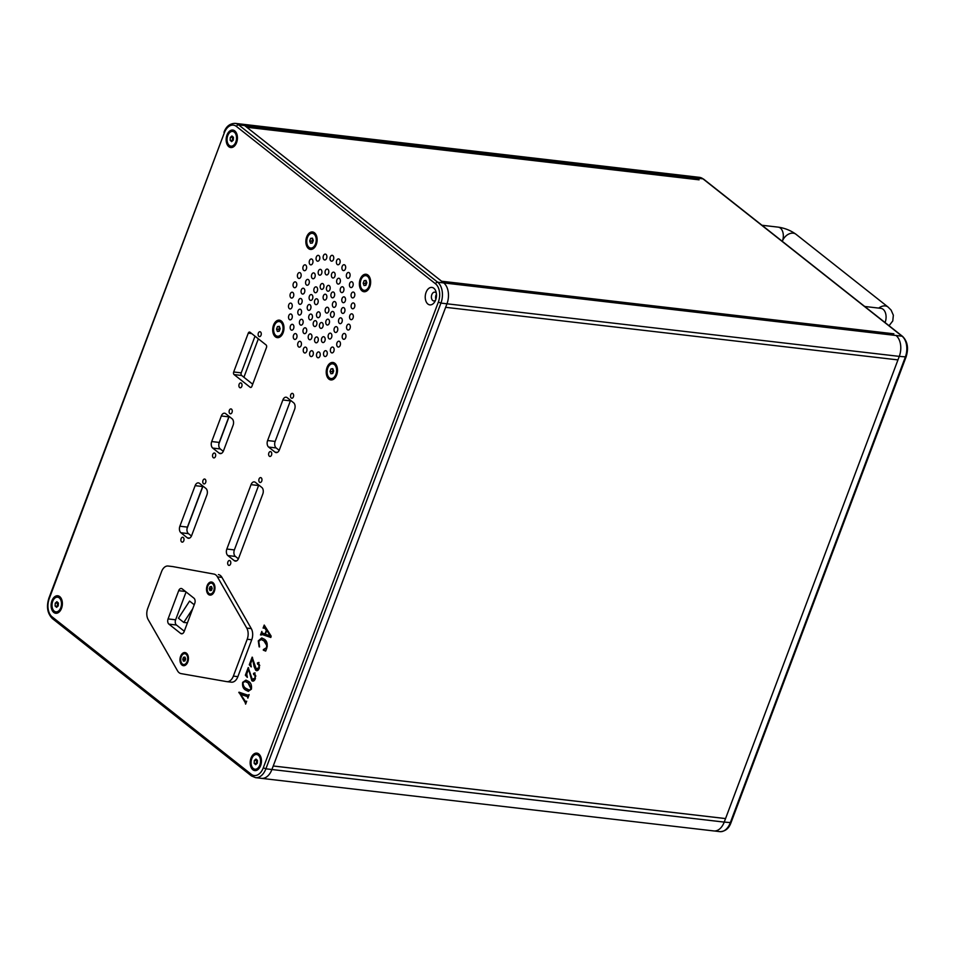 <?xml version="1.0" encoding="UTF-8"?>
<svg xmlns="http://www.w3.org/2000/svg" width="955" height="955" viewBox="0 0 955 955"><rect width="100%" height="100%" fill="white"/><g stroke="black" fill="none" stroke-linecap="round" stroke-linejoin="round"><path stroke-width="1.43" d="M699.084 179.838L696.947 178.143A15.71 9.98 -83.4 0 0 693.461 176.651L699.49 177.355A15.71 9.98 96.6 0 1 702.976 178.848A1.97 1.409 -51.7 0 1 703.537 179.074L902.606 336.423A1.97 1.409 128.3 0 0 902.057 336.196A15.71 9.98 96.6 0 1 905.316 357.075L730.265 822.792A15.71 9.98 96.6 0 1 719.879 831.638C725.227 831.495 728.94 828.498 731.029 822.637L724.224 822.088L899.276 356.382A15.71 9.98 -83.4 0 0 896.017 335.492A15.71 9.98 96.6 0 1 899.276 356.382L446.964 303.797L445.639 307.319L897.951 359.904L445.639 307.319L273.249 765.982L725.549 818.578L273.249 765.982L446.964 303.797A15.71 9.98 -83.4 0 0 443.717 282.907A15.71 9.98 96.6 0 1 446.964 303.797L440.935 303.093A15.71 9.98 96.6 0 0 437.677 282.214L238.607 124.866L244.635 125.559L246.784 127.254L699.084 179.838L696.947 178.143A15.71 9.98 -83.4 0 0 693.461 176.651L241.149 124.066A15.71 9.98 96.6 0 1 244.635 125.559A15.71 9.98 -83.4 0 0 241.149 124.066L235.121 123.362A15.71 9.98 96.6 0 1 238.607 124.866A1.97 1.409 -51.7 0 0 236.434 126.454A13.752 8.726 -83.4 0 0 224.306 132.876L49.254 598.594A13.752 8.726 -83.4 0 0 52.107 616.858L251.177 774.218A13.752 8.726 -83.4 0 0 263.305 767.784L438.357 302.067A13.752 8.726 -83.4 0 0 435.516 283.802L236.434 126.454M181.975 665.05A6.601 4.19 96.6 0 1 181.414 654.676A6.601 4.19 96.6 0 1 188.063 655.775A6.601 4.19 96.6 0 1 187.192 663.259A6.601 4.19 96.6 0 1 181.975 665.05M208.5 594.488A6.601 4.19 96.6 0 1 207.939 584.114A6.601 4.19 96.6 0 1 214.589 585.212A6.601 4.19 96.6 0 1 213.717 592.685A6.601 4.19 96.6 0 1 208.5 594.488M182.154 588.853L193.937 598.164A3.927 2.495 96.6 0 1 194.748 603.381L184.136 631.601A3.927 2.495 96.6 0 1 181.546 633.81A3.927 2.495 96.6 0 1 180.674 633.44L168.904 624.128A3.927 2.495 96.6 0 1 168.08 618.912L178.692 590.691A3.927 2.495 96.6 0 1 181.283 588.483A3.927 2.495 96.6 0 1 182.154 588.853M168.307 566.064A9.825 6.231 -83.4 0 0 168.08 566.029A9.825 6.231 -83.4 0 0 161.586 571.556L147.727 608.431A9.825 6.231 -83.4 0 0 148.18 619.592L177.523 670.816A9.825 6.231 -83.4 0 0 181.056 673.609L226.633 681.607A9.825 6.231 -83.4 0 0 226.86 681.643A9.825 6.231 -83.4 0 0 233.354 676.116L247.214 639.241A9.825 6.231 -83.4 0 0 246.76 628.08L217.418 576.856A9.825 6.231 -83.4 0 0 213.884 574.062L172.819 566.59A9.825 6.231 -83.4 0 0 172.592 566.554A9.825 6.231 -83.4 0 0 172.366 566.542M186.082 591.957L175.625 619.795A3.927 2.495 -83.4 0 0 176.436 625.012L184.279 631.219M172.819 566.59L213.884 574.062M217.418 576.856L221.942 577.381A9.825 6.231 -83.4 0 0 218.409 574.588M221.942 577.381L251.284 628.605L246.76 628.08M247.214 639.241L251.738 639.766A9.825 6.231 -83.4 0 0 251.284 628.605M251.738 639.766L237.879 676.641L233.354 676.116M231.158 682.133A9.825 6.231 -83.4 0 0 231.385 682.168A9.825 6.231 -83.4 0 0 237.879 676.641M194.235 604.754L189.591 601.089L178.442 618.207L183.79 622.433L187.431 622.851M192.755 608.681L183.79 622.433M235.992 143.907A7.401 4.691 96.6 0 1 232.017 146.27L230.943 146.139A7.401 4.691 96.6 0 1 227.768 135.61A7.401 4.691 96.6 0 1 232.65 131.456A7.401 4.691 96.6 0 1 236.458 139.335A7.401 4.691 96.6 0 1 230.943 146.139M232.65 131.456L233.724 131.575A7.401 4.691 96.6 0 1 237.055 134.786M230.298 137.46L230.155 140.278L231.647 141.627L233.295 140.134L233.438 137.317L231.934 135.98L230.298 137.46L233.223 137.126A2.459 1.564 -83.4 0 0 232.483 139.132L232.554 137.723M232.626 140.731L230.155 140.278M232.411 140.54L232.483 139.132A2.459 1.564 -83.4 0 0 232.745 140.636M60.941 609.624A7.401 4.691 96.6 0 1 56.966 611.988L55.891 611.857A7.401 4.691 96.6 0 1 52.716 601.328A7.401 4.691 96.6 0 1 57.598 597.173A7.401 4.691 96.6 0 1 61.407 605.052A7.401 4.691 96.6 0 1 55.891 611.857M57.598 597.173L58.673 597.293A7.401 4.691 96.6 0 1 62.003 600.504M55.247 603.178L55.103 605.995L56.596 607.332L58.243 605.852L58.386 603.035L56.882 601.686L55.247 603.178L58.171 602.844A2.459 1.564 -83.4 0 0 57.431 604.849L57.503 603.441M57.575 606.449L55.103 605.995M57.36 606.258L57.431 604.849A2.459 1.564 -83.4 0 0 57.694 606.341M365.861 275.649A7.401 4.691 96.6 0 1 367.508 276.353A7.401 4.691 96.6 0 1 369.43 284.888A7.401 4.691 96.6 0 1 364.153 290.344A7.401 4.691 96.6 0 1 360.345 282.453A7.401 4.691 96.6 0 1 365.861 275.649L366.947 275.768A7.401 4.691 96.6 0 1 368.582 276.473A7.401 4.691 96.6 0 1 370.277 278.979M369.215 288.112A7.401 4.691 96.6 0 1 365.24 290.463L364.153 290.344M365.968 280.448L364.153 280.663L363.198 283.205L364.058 285.545L365.872 285.318L366.827 282.776L365.968 280.448M366.135 280.889L364.153 280.663M363.198 283.205L365.455 283.468L366.278 281.283M366.338 281.45A2.459 1.564 -83.4 0 0 365.932 282.203A2.459 1.564 -83.4 0 0 365.884 284.638A2.459 1.564 -83.4 0 0 366.016 284.936L365.455 283.468M312.357 233.354A7.401 4.691 96.6 0 1 313.992 234.059A7.401 4.691 96.6 0 1 315.926 242.594A7.401 4.691 96.6 0 1 310.638 248.037A7.401 4.691 96.6 0 1 306.83 240.159A7.401 4.691 96.6 0 1 312.357 233.354L313.431 233.474A7.401 4.691 96.6 0 1 315.066 234.178A7.401 4.691 96.6 0 1 316.762 236.685M315.699 245.805A7.401 4.691 96.6 0 1 311.724 248.169L310.638 248.037M312.452 238.153L310.638 238.368L309.683 240.911L310.542 243.239L312.357 243.024L313.312 240.481L312.452 238.153M312.619 238.595L310.638 238.368M309.683 240.911L311.939 241.173L312.763 238.989M312.488 242.666L311.939 241.173M312.822 239.156A2.459 1.564 -83.4 0 0 312.416 239.896A2.459 1.564 -83.4 0 0 312.369 242.343A2.459 1.564 -83.4 0 0 312.5 242.63M332.71 363.855A7.401 4.691 96.6 0 1 334.357 364.559A7.401 4.691 96.6 0 1 336.279 373.095A7.401 4.691 96.6 0 1 331.003 378.538A7.401 4.691 96.6 0 1 327.195 370.659A7.401 4.691 96.6 0 1 332.71 363.855L333.784 363.974A7.401 4.691 96.6 0 1 335.432 364.679A7.401 4.691 96.6 0 1 337.127 367.186M336.065 376.306A7.401 4.691 96.6 0 1 332.077 378.669L331.003 378.538M332.818 368.654L331.003 368.869L330.036 371.411L330.896 373.739L332.722 373.524L333.677 370.982L332.818 368.654M332.985 369.096L331.003 368.869M330.036 371.411L332.304 371.674L333.128 369.49M333.188 369.657A2.459 1.564 -83.4 0 0 332.782 370.409A2.459 1.564 -83.4 0 0 332.734 372.844A2.459 1.564 -83.4 0 0 332.865 373.142L332.304 371.674M279.194 321.549A7.401 4.691 96.6 0 1 280.842 322.253A7.401 4.691 96.6 0 1 282.764 330.8A7.401 4.691 96.6 0 1 277.487 336.244A7.401 4.691 96.6 0 1 273.679 328.353A7.401 4.691 96.6 0 1 279.194 321.549L280.281 321.68A7.401 4.691 96.6 0 1 281.916 322.384A7.401 4.691 96.6 0 1 283.611 324.891M282.549 334.011A7.401 4.691 96.6 0 1 278.562 336.375L277.487 336.244M279.302 326.347L277.487 326.562L276.532 329.117L277.392 331.445L279.206 331.23L280.161 328.687L279.302 326.347M279.469 326.801L277.487 326.562M276.532 329.117L278.788 329.38L279.612 327.195M279.672 327.362A2.459 1.564 -83.4 0 0 279.266 328.102A2.459 1.564 -83.4 0 0 279.218 330.537A2.459 1.564 -83.4 0 0 279.349 330.836L278.788 329.38M211.795 583.242A5.444 3.45 96.6 0 1 212.249 583.254A5.444 3.45 96.6 0 1 213.454 583.768A5.444 3.45 96.6 0 1 214.684 585.582M213.896 592.351A5.444 3.45 96.6 0 1 210.995 594.058A5.444 3.45 96.6 0 1 210.554 593.962M212.571 583.672A5.444 3.45 96.6 0 1 213.98 589.951A5.444 3.45 96.6 0 1 210.1 593.962A5.444 3.45 96.6 0 1 207.307 588.161A5.444 3.45 96.6 0 1 211.365 583.147A5.444 3.45 96.6 0 1 212.571 583.672M211.497 586.513L210.04 586.692L209.276 588.722L209.969 590.596L211.413 590.417L212.189 588.387L211.497 586.513M211.628 586.871L210.04 586.692M209.276 588.722L210.936 588.925L211.664 586.979M211.449 590.321L210.936 588.925M211.747 587.182A1.97 1.242 -83.4 0 0 211.318 587.898A1.97 1.242 -83.4 0 0 211.282 589.856A1.97 1.242 -83.4 0 0 211.485 590.25M185.282 653.805A5.444 3.45 96.6 0 1 185.724 653.817A5.444 3.45 96.6 0 1 186.929 654.33A5.444 3.45 96.6 0 1 188.171 656.145M187.383 662.913A5.444 3.45 96.6 0 1 184.47 664.62A5.444 3.45 96.6 0 1 184.029 664.525M186.046 654.235A5.444 3.45 96.6 0 1 187.466 660.514A5.444 3.45 96.6 0 1 183.575 664.525A5.444 3.45 96.6 0 1 180.782 658.723A5.444 3.45 96.6 0 1 184.84 653.709A5.444 3.45 96.6 0 1 186.046 654.235M184.972 657.076L183.515 657.255L182.751 659.284L183.444 661.158L184.9 660.979L185.664 658.95L184.972 657.076M185.103 657.434L183.515 657.255M182.751 659.284L184.411 659.487L185.139 657.541M184.936 660.884L184.411 659.487M185.222 657.744A1.97 1.242 -83.4 0 0 184.793 658.461A1.97 1.242 -83.4 0 0 184.757 660.418A1.97 1.242 -83.4 0 0 184.96 660.812M258.351 338.846L243.907 377.261M229.176 416.464L218.862 443.908M202.985 486.143L187.037 528.581M893.88 333.808L441.568 281.224L443.717 282.907L244.635 125.559L702.976 178.848L902.057 336.196L437.677 282.214A1.97 1.409 -51.7 0 0 435.516 283.802M436.507 294.797A3.927 2.495 -83.4 0 0 436.041 298.76M261.193 778.313A15.71 9.98 -83.4 0 0 261.539 778.361A15.71 9.98 -83.4 0 1 261.193 778.313A15.71 9.98 -83.4 0 0 261.539 778.361A15.71 9.98 -83.4 0 1 261.193 778.313A15.71 9.98 -83.4 0 0 261.539 778.361A15.71 9.98 -83.4 0 1 261.193 778.313A15.71 9.98 -83.4 0 0 261.539 778.361L713.851 830.946A15.71 9.98 -83.4 0 0 724.224 822.1A15.71 9.98 -83.4 0 1 713.851 830.946A15.71 9.98 -83.4 0 0 724.224 822.1A15.71 9.98 -83.4 0 1 713.851 830.946A15.71 9.98 -83.4 0 0 724.224 822.1A15.71 9.98 -83.4 0 1 713.851 830.946A15.71 9.98 -83.4 0 0 724.224 822.1L899.276 356.382L906.08 356.919L731.029 822.637M261.539 778.361L713.851 830.946L261.539 778.361A15.71 9.98 -83.4 0 0 271.912 769.515L273.237 765.994L725.537 818.566L724.224 822.1L725.549 818.578L273.237 765.994L725.549 818.578L273.237 765.994L725.549 818.578L724.224 822.1L725.549 818.578L273.237 765.994L271.912 769.515L273.237 765.994L271.912 769.515L273.237 765.994L271.912 769.515L265.884 768.811A15.71 9.98 96.6 0 1 255.51 777.645L261.539 778.349A15.71 9.98 -83.4 0 0 271.912 769.515L271.924 769.503A15.71 9.98 -83.4 0 1 261.539 778.361A15.71 9.98 -83.4 0 0 271.912 769.515A15.71 9.98 -83.4 0 1 261.539 778.361A15.71 9.98 -83.4 0 0 271.912 769.515A15.71 9.98 -83.4 0 1 261.539 778.361A15.71 9.98 -83.4 0 0 271.912 769.515L724.224 822.1M435.862 299.369A4.417 2.805 96.6 0 1 436.471 294.164M279.182 450.33L276.174 447.943A4.906 3.116 96.6 0 1 275.147 441.425L290.404 400.849A4.906 3.116 96.6 0 1 290.607 400.372M191.454 536.006L188.433 533.63A4.906 3.116 96.6 0 1 187.419 527.1L202.663 486.525A4.906 3.116 96.6 0 1 202.866 486.047M223.279 451.333L220.259 448.946A4.906 3.116 96.6 0 1 219.244 442.428L228.854 416.846A4.906 3.116 96.6 0 1 229.057 416.368M252.693 384.208L241.639 375.458A1.97 1.242 -83.4 0 1 241.233 372.856L255.009 336.196M238.404 558.818L235.396 556.443A4.906 3.116 96.6 0 1 234.369 549.913L258.578 485.522A4.906 3.116 96.6 0 1 258.781 485.045M271.518 455.081A2.459 1.564 96.6 0 1 269.907 456.454A2.459 1.564 96.6 0 1 268.642 453.84A2.459 1.564 96.6 0 1 270.468 451.584A2.459 1.564 96.6 0 1 271.518 455.081M293.4 396.862A2.459 1.564 96.6 0 1 291.788 398.247A2.459 1.564 96.6 0 1 290.523 395.621A2.459 1.564 96.6 0 1 292.349 393.365A2.459 1.564 96.6 0 1 293.4 396.862M230.573 564.011A2.459 1.564 96.6 0 1 228.961 565.396A2.459 1.564 96.6 0 1 227.696 562.77A2.459 1.564 96.6 0 1 229.522 560.513A2.459 1.564 96.6 0 1 230.573 564.011M261.742 481.093A2.459 1.564 96.6 0 1 260.118 482.478A2.459 1.564 96.6 0 1 258.853 479.864A2.459 1.564 96.6 0 1 260.691 477.607A2.459 1.564 96.6 0 1 261.742 481.093M241.806 386.393A2.459 1.564 96.6 0 1 240.183 387.778A2.459 1.564 96.6 0 1 238.917 385.163A2.459 1.564 96.6 0 1 240.756 382.907A2.459 1.564 96.6 0 1 241.806 386.393M261.037 335.241A2.459 1.564 96.6 0 1 259.414 336.626A2.459 1.564 96.6 0 1 258.148 333.999A2.459 1.564 96.6 0 1 259.987 331.743A2.459 1.564 96.6 0 1 261.037 335.241M215.448 456.526A2.459 1.564 96.6 0 1 213.825 457.899A2.459 1.564 96.6 0 1 212.559 455.284A2.459 1.564 96.6 0 1 214.398 453.028A2.459 1.564 96.6 0 1 215.448 456.526M232.029 412.417A2.459 1.564 96.6 0 1 230.406 413.802A2.459 1.564 96.6 0 1 229.14 411.175A2.459 1.564 96.6 0 1 230.967 408.919A2.459 1.564 96.6 0 1 232.029 412.417M183.79 540.757A2.459 1.564 96.6 0 1 182.166 542.142A2.459 1.564 96.6 0 1 180.901 539.515A2.459 1.564 96.6 0 1 182.739 537.259A2.459 1.564 96.6 0 1 183.79 540.757M205.671 482.538A2.459 1.564 96.6 0 1 204.048 483.922A2.459 1.564 96.6 0 1 202.782 481.308A2.459 1.564 96.6 0 1 204.621 479.04A2.459 1.564 96.6 0 1 205.671 482.538M261.789 487.432A4.906 3.116 96.6 0 1 262.816 493.95L238.607 558.341A4.906 3.116 96.6 0 1 235.36 561.11A4.906 3.116 96.6 0 1 234.273 560.633L227.851 555.559A4.906 3.116 96.6 0 1 226.836 549.041L251.034 484.651A4.906 3.116 96.6 0 1 254.281 481.881A4.906 3.116 96.6 0 1 255.367 482.359L261.789 487.432M250.019 332.245L266.063 344.934A1.97 1.242 96.6 0 1 266.469 347.548L251.881 386.357A1.97 1.242 96.6 0 1 250.592 387.467A1.97 1.242 96.6 0 1 250.15 387.276L234.094 374.587A1.97 1.242 96.6 0 1 233.689 371.973L248.276 333.164A1.97 1.242 96.6 0 1 249.577 332.065A1.97 1.242 96.6 0 1 250.019 332.245M232.077 418.756A4.906 3.116 96.6 0 1 233.092 425.273L223.482 450.856A4.906 3.116 96.6 0 1 220.235 453.613A4.906 3.116 96.6 0 1 219.149 453.148L212.726 448.074A4.906 3.116 96.6 0 1 211.712 441.544L221.321 415.974A4.906 3.116 96.6 0 1 224.568 413.205A4.906 3.116 96.6 0 1 225.655 413.67L232.077 418.756M205.886 488.435A4.906 3.116 96.6 0 1 206.901 494.953L191.657 535.528A4.906 3.116 96.6 0 1 188.41 538.298A4.906 3.116 96.6 0 1 187.323 537.82L180.901 532.747A4.906 3.116 96.6 0 1 179.874 526.229L195.13 485.653A4.906 3.116 96.6 0 1 198.377 482.884A4.906 3.116 96.6 0 1 199.464 483.349L205.886 488.435M293.615 402.759A4.906 3.116 96.6 0 1 294.641 409.277L279.385 449.853A4.906 3.116 96.6 0 1 276.138 452.61A4.906 3.116 96.6 0 1 275.052 452.145L268.63 447.071A4.906 3.116 96.6 0 1 267.615 440.542L282.859 399.978A4.906 3.116 96.6 0 1 286.106 397.208A4.906 3.116 96.6 0 1 287.192 397.674L293.615 402.759M435.576 300.168A4.417 2.805 96.6 0 1 433.725 300.932A4.417 2.805 96.6 0 1 431.445 296.217A4.417 2.805 96.6 0 1 434.74 292.146A4.417 2.805 96.6 0 1 436.375 293.316M335.862 305.719A2.949 1.874 96.6 0 1 333.916 307.379A2.949 1.874 96.6 0 1 332.4 304.239A2.949 1.874 96.6 0 1 334.608 301.529A2.949 1.874 96.6 0 1 335.862 305.719M337.509 330.836A2.949 1.874 96.6 0 1 335.563 332.495A2.949 1.874 96.6 0 1 334.047 329.356A2.949 1.874 96.6 0 1 336.244 326.634A2.949 1.874 96.6 0 1 337.509 330.836M331.612 337.342A2.949 1.874 96.6 0 1 329.666 339.001A2.949 1.874 96.6 0 1 328.15 335.85A2.949 1.874 96.6 0 1 330.346 333.14A2.949 1.874 96.6 0 1 331.612 337.342M324.903 340.887A2.949 1.874 96.6 0 1 322.957 342.547A2.949 1.874 96.6 0 1 321.441 339.407A2.949 1.874 96.6 0 1 323.638 336.697A2.949 1.874 96.6 0 1 324.903 340.887M318.039 341.15A2.949 1.874 96.6 0 1 316.093 342.809A2.949 1.874 96.6 0 1 314.577 339.67A2.949 1.874 96.6 0 1 316.774 336.96A2.949 1.874 96.6 0 1 318.039 341.15M311.676 338.082A2.949 1.874 96.6 0 1 309.73 339.741A2.949 1.874 96.6 0 1 308.214 336.602A2.949 1.874 96.6 0 1 310.411 333.892A2.949 1.874 96.6 0 1 311.676 338.082M306.46 332.006A2.949 1.874 96.6 0 1 304.514 333.653A2.949 1.874 96.6 0 1 302.998 330.514A2.949 1.874 96.6 0 1 305.194 327.804A2.949 1.874 96.6 0 1 306.46 332.006M302.89 323.494A2.949 1.874 96.6 0 1 300.944 325.142A2.949 1.874 96.6 0 1 299.428 322.002A2.949 1.874 96.6 0 1 301.625 319.292A2.949 1.874 96.6 0 1 302.89 323.494M301.314 313.383A2.949 1.874 96.6 0 1 299.369 315.043A2.949 1.874 96.6 0 1 297.841 311.903A2.949 1.874 96.6 0 1 300.049 309.193A2.949 1.874 96.6 0 1 301.314 313.383M301.887 302.675A2.949 1.874 96.6 0 1 299.942 304.335A2.949 1.874 96.6 0 1 298.426 301.195A2.949 1.874 96.6 0 1 300.622 298.473A2.949 1.874 96.6 0 1 301.887 302.675M304.55 292.409A2.949 1.874 96.6 0 1 302.604 294.068A2.949 1.874 96.6 0 1 301.088 290.929A2.949 1.874 96.6 0 1 303.284 288.219A2.949 1.874 96.6 0 1 304.55 292.409M309.05 283.599A2.949 1.874 96.6 0 1 307.104 285.259A2.949 1.874 96.6 0 1 305.588 282.107A2.949 1.874 96.6 0 1 307.785 279.397A2.949 1.874 96.6 0 1 309.05 283.599M314.947 277.093A2.949 1.874 96.6 0 1 313.001 278.753A2.949 1.874 96.6 0 1 311.485 275.613A2.949 1.874 96.6 0 1 313.682 272.891A2.949 1.874 96.6 0 1 314.947 277.093M321.656 273.536A2.949 1.874 96.6 0 1 319.71 275.195A2.949 1.874 96.6 0 1 318.194 272.056A2.949 1.874 96.6 0 1 320.391 269.346A2.949 1.874 96.6 0 1 321.656 273.536M328.532 273.285A2.949 1.874 96.6 0 1 326.586 274.933A2.949 1.874 96.6 0 1 325.07 271.793A2.949 1.874 96.6 0 1 327.267 269.083A2.949 1.874 96.6 0 1 328.532 273.285M334.883 276.341A2.949 1.874 96.6 0 1 332.937 278A2.949 1.874 96.6 0 1 331.421 274.861A2.949 1.874 96.6 0 1 333.617 272.151A2.949 1.874 96.6 0 1 334.883 276.341M322.897 326.717A2.949 1.874 96.6 0 1 320.952 328.377A2.949 1.874 96.6 0 1 319.424 325.237A2.949 1.874 96.6 0 1 321.632 322.527A2.949 1.874 96.6 0 1 322.897 326.717M329.236 323.363A2.949 1.874 96.6 0 1 327.29 325.022A2.949 1.874 96.6 0 1 325.774 321.883A2.949 1.874 96.6 0 1 327.971 319.161A2.949 1.874 96.6 0 1 329.236 323.363M326.598 298.39A2.949 1.874 96.6 0 1 324.652 300.049A2.949 1.874 96.6 0 1 323.136 296.91A2.949 1.874 96.6 0 1 325.333 294.2A2.949 1.874 96.6 0 1 326.598 298.39M317.931 302.986A2.949 1.874 96.6 0 1 315.986 304.645A2.949 1.874 96.6 0 1 314.47 301.505A2.949 1.874 96.6 0 1 316.666 298.784A2.949 1.874 96.6 0 1 317.931 302.986M333.987 315.675A2.949 1.874 96.6 0 1 332.042 317.335A2.949 1.874 96.6 0 1 330.526 314.195A2.949 1.874 96.6 0 1 332.722 311.473A2.949 1.874 96.6 0 1 333.987 315.675M342.009 322.014A2.949 1.874 96.6 0 1 340.064 323.673A2.949 1.874 96.6 0 1 338.548 320.534A2.949 1.874 96.6 0 1 340.744 317.824A2.949 1.874 96.6 0 1 342.009 322.014M350.043 328.365A2.949 1.874 96.6 0 1 348.098 330.024A2.949 1.874 96.6 0 1 346.581 326.885A2.949 1.874 96.6 0 1 348.778 324.163A2.949 1.874 96.6 0 1 350.043 328.365M319.973 316.033A2.949 1.874 96.6 0 1 318.027 317.693A2.949 1.874 96.6 0 1 316.499 314.553A2.949 1.874 96.6 0 1 318.707 311.843A2.949 1.874 96.6 0 1 319.973 316.033M316.654 324.855A2.949 1.874 96.6 0 1 314.708 326.514A2.949 1.874 96.6 0 1 313.192 323.375A2.949 1.874 96.6 0 1 315.389 320.665A2.949 1.874 96.6 0 1 316.654 324.855M312.19 318.266A2.949 1.874 96.6 0 1 310.244 319.925A2.949 1.874 96.6 0 1 308.728 316.774A2.949 1.874 96.6 0 1 310.924 314.064A2.949 1.874 96.6 0 1 312.19 318.266M310.697 308.704A2.949 1.874 96.6 0 1 308.752 310.363A2.949 1.874 96.6 0 1 307.235 307.224A2.949 1.874 96.6 0 1 309.432 304.514A2.949 1.874 96.6 0 1 310.697 308.704M312.583 298.76A2.949 1.874 96.6 0 1 310.638 300.407A2.949 1.874 96.6 0 1 309.122 297.268A2.949 1.874 96.6 0 1 311.318 294.558A2.949 1.874 96.6 0 1 312.583 298.76M317.335 291.072A2.949 1.874 96.6 0 1 315.389 292.731A2.949 1.874 96.6 0 1 313.861 289.58A2.949 1.874 96.6 0 1 316.069 286.87A2.949 1.874 96.6 0 1 317.335 291.072M323.673 287.706A2.949 1.874 96.6 0 1 321.728 289.365A2.949 1.874 96.6 0 1 320.212 286.225A2.949 1.874 96.6 0 1 322.408 283.516A2.949 1.874 96.6 0 1 323.673 287.706M329.917 289.58A2.949 1.874 96.6 0 1 327.971 291.227A2.949 1.874 96.6 0 1 326.455 288.088A2.949 1.874 96.6 0 1 328.651 285.378A2.949 1.874 96.6 0 1 329.917 289.58M334.381 296.169A2.949 1.874 96.6 0 1 332.436 297.829A2.949 1.874 96.6 0 1 330.919 294.677A2.949 1.874 96.6 0 1 333.116 291.967A2.949 1.874 96.6 0 1 334.381 296.169M353.064 318.015A2.949 1.874 96.6 0 1 351.118 319.674A2.949 1.874 96.6 0 1 349.59 316.535A2.949 1.874 96.6 0 1 351.798 313.825A2.949 1.874 96.6 0 1 353.064 318.015M354.58 307.14A2.949 1.874 96.6 0 1 352.634 308.787A2.949 1.874 96.6 0 1 351.118 305.648A2.949 1.874 96.6 0 1 353.314 302.938A2.949 1.874 96.6 0 1 354.58 307.14M354.544 296.253A2.949 1.874 96.6 0 1 352.598 297.912A2.949 1.874 96.6 0 1 351.07 294.773A2.949 1.874 96.6 0 1 353.278 292.063A2.949 1.874 96.6 0 1 354.544 296.253M352.92 285.927A2.949 1.874 96.6 0 1 350.986 287.574A2.949 1.874 96.6 0 1 349.458 284.435A2.949 1.874 96.6 0 1 351.667 281.725A2.949 1.874 96.6 0 1 352.92 285.927M349.828 276.652A2.949 1.874 96.6 0 1 347.883 278.311A2.949 1.874 96.6 0 1 346.367 275.171A2.949 1.874 96.6 0 1 348.563 272.462A2.949 1.874 96.6 0 1 349.828 276.652M345.4 268.928A2.949 1.874 96.6 0 1 343.454 270.587A2.949 1.874 96.6 0 1 341.938 267.436A2.949 1.874 96.6 0 1 344.134 264.726A2.949 1.874 96.6 0 1 345.4 268.928M339.861 263.114A2.949 1.874 96.6 0 1 337.915 264.774A2.949 1.874 96.6 0 1 336.399 261.634A2.949 1.874 96.6 0 1 338.595 258.912A2.949 1.874 96.6 0 1 339.861 263.114M333.486 259.509A2.949 1.874 96.6 0 1 331.54 261.169A2.949 1.874 96.6 0 1 330.024 258.029A2.949 1.874 96.6 0 1 332.221 255.319A2.949 1.874 96.6 0 1 333.486 259.509M326.61 258.304A2.949 1.874 96.6 0 1 324.664 259.963A2.949 1.874 96.6 0 1 323.148 256.823A2.949 1.874 96.6 0 1 325.345 254.114A2.949 1.874 96.6 0 1 326.61 258.304M319.555 259.545A2.949 1.874 96.6 0 1 317.609 261.204A2.949 1.874 96.6 0 1 316.093 258.065A2.949 1.874 96.6 0 1 318.29 255.355A2.949 1.874 96.6 0 1 319.555 259.545M312.703 263.186A2.949 1.874 96.6 0 1 310.757 264.845A2.949 1.874 96.6 0 1 309.241 261.694A2.949 1.874 96.6 0 1 311.437 258.984A2.949 1.874 96.6 0 1 312.703 263.186M306.364 269.024A2.949 1.874 96.6 0 1 304.418 270.683A2.949 1.874 96.6 0 1 302.902 267.543A2.949 1.874 96.6 0 1 305.099 264.833A2.949 1.874 96.6 0 1 306.364 269.024M300.885 276.783A2.949 1.874 96.6 0 1 298.939 278.442A2.949 1.874 96.6 0 1 297.423 275.303A2.949 1.874 96.6 0 1 299.619 272.581A2.949 1.874 96.6 0 1 300.885 276.783M296.528 286.07A2.949 1.874 96.6 0 1 294.582 287.718A2.949 1.874 96.6 0 1 293.066 284.578A2.949 1.874 96.6 0 1 295.262 281.868A2.949 1.874 96.6 0 1 296.528 286.07M293.507 296.408A2.949 1.874 96.6 0 1 291.562 298.067A2.949 1.874 96.6 0 1 290.045 294.928A2.949 1.874 96.6 0 1 292.242 292.218A2.949 1.874 96.6 0 1 293.507 296.408M340.111 282.429A2.949 1.874 96.6 0 1 338.166 284.089A2.949 1.874 96.6 0 1 336.649 280.949A2.949 1.874 96.6 0 1 338.846 278.239A2.949 1.874 96.6 0 1 340.111 282.429M343.681 290.941A2.949 1.874 96.6 0 1 341.735 292.6A2.949 1.874 96.6 0 1 340.219 289.461A2.949 1.874 96.6 0 1 342.415 286.751A2.949 1.874 96.6 0 1 343.681 290.941M345.256 301.052A2.949 1.874 96.6 0 1 343.311 302.699A2.949 1.874 96.6 0 1 341.795 299.56A2.949 1.874 96.6 0 1 343.991 296.85A2.949 1.874 96.6 0 1 345.256 301.052M344.683 311.76A2.949 1.874 96.6 0 1 342.738 313.407A2.949 1.874 96.6 0 1 341.221 310.268A2.949 1.874 96.6 0 1 343.418 307.558A2.949 1.874 96.6 0 1 344.683 311.76M345.686 337.652A2.949 1.874 96.6 0 1 343.74 339.3A2.949 1.874 96.6 0 1 342.212 336.16A2.949 1.874 96.6 0 1 344.421 333.45A2.949 1.874 96.6 0 1 345.686 337.652M340.195 345.4A2.949 1.874 96.6 0 1 338.249 347.059A2.949 1.874 96.6 0 1 336.733 343.919A2.949 1.874 96.6 0 1 338.93 341.21A2.949 1.874 96.6 0 1 340.195 345.4M333.868 351.249A2.949 1.874 96.6 0 1 331.922 352.908A2.949 1.874 96.6 0 1 330.406 349.757A2.949 1.874 96.6 0 1 332.603 347.047A2.949 1.874 96.6 0 1 333.868 351.249M327.004 354.878A2.949 1.874 96.6 0 1 325.058 356.537A2.949 1.874 96.6 0 1 323.542 353.398A2.949 1.874 96.6 0 1 325.739 350.688A2.949 1.874 96.6 0 1 327.004 354.878M319.961 356.131A2.949 1.874 96.6 0 1 318.015 357.779A2.949 1.874 96.6 0 1 316.499 354.639A2.949 1.874 96.6 0 1 318.695 351.929A2.949 1.874 96.6 0 1 319.961 356.131M313.073 354.914A2.949 1.874 96.6 0 1 311.127 356.573A2.949 1.874 96.6 0 1 309.611 353.434A2.949 1.874 96.6 0 1 311.808 350.724A2.949 1.874 96.6 0 1 313.073 354.914M306.71 351.321A2.949 1.874 96.6 0 1 304.764 352.98A2.949 1.874 96.6 0 1 303.248 349.828A2.949 1.874 96.6 0 1 305.445 347.119A2.949 1.874 96.6 0 1 306.71 351.321M301.171 345.507A2.949 1.874 96.6 0 1 299.225 347.166A2.949 1.874 96.6 0 1 297.709 344.015A2.949 1.874 96.6 0 1 299.906 341.305A2.949 1.874 96.6 0 1 301.171 345.507M296.742 337.772A2.949 1.874 96.6 0 1 294.797 339.431A2.949 1.874 96.6 0 1 293.281 336.291A2.949 1.874 96.6 0 1 295.477 333.582A2.949 1.874 96.6 0 1 296.742 337.772M293.639 328.508A2.949 1.874 96.6 0 1 291.693 330.167A2.949 1.874 96.6 0 1 290.177 327.028A2.949 1.874 96.6 0 1 292.373 324.318A2.949 1.874 96.6 0 1 293.639 328.508M292.027 318.182A2.949 1.874 96.6 0 1 290.081 319.83A2.949 1.874 96.6 0 1 288.565 316.69A2.949 1.874 96.6 0 1 290.762 313.98A2.949 1.874 96.6 0 1 292.027 318.182M291.979 307.295A2.949 1.874 96.6 0 1 290.034 308.954A2.949 1.874 96.6 0 1 288.517 305.815A2.949 1.874 96.6 0 1 290.714 303.105A2.949 1.874 96.6 0 1 291.979 307.295M328.639 311.449A2.949 1.874 96.6 0 1 326.694 313.097A2.949 1.874 96.6 0 1 325.166 309.957A2.949 1.874 96.6 0 1 327.374 307.247A2.949 1.874 96.6 0 1 328.639 311.449M263.365 649.579L266.541 647.621C266.911 644.386 266.051 642.142 263.938 640.889L261.085 639.456L258.709 641.33L259.127 646.857L258.28 640.877L261.73 637.952L264.463 639.289C266.958 641.08 267.746 644.004 266.827 648.063L265.693 651.095L263.305 650.164L263.95 649.651M256.167 668.846L259.008 667.664L258.733 664.37L257.611 664.214L257.42 662.973L258.59 662.484L259.306 668.07C258.423 670.434 257.229 671.174 255.749 670.267L254.078 666.542L252.49 658.699L250.688 663.474L251.213 666.936L249.291 664.776L252.156 657.147L256.167 668.846L257.444 669.348M259.76 665.707L259.187 664.417L257.611 664.214L259.044 662.531M257.874 663.033L258.59 662.484M256.692 670.697L255.749 670.267L252.49 658.699M252.251 679.292L255.081 678.11L254.818 674.803L253.684 674.66L253.493 673.418L254.663 672.929L255.391 678.504C254.496 680.879 253.314 681.607 251.822 680.712L248.563 669.133L246.772 673.908L247.297 677.382L245.363 675.221L248.228 667.593L252.251 679.292L253.517 679.793M255.833 676.14L255.26 674.863L253.684 674.66L255.116 672.977M253.946 673.466L254.663 672.929M252.765 681.13L251.822 680.712L248.563 669.133M251.38 689.188L248.252 691.325L245.483 689.988C243.131 688.555 242.2 686 242.689 682.324L245.901 680.127L248.67 681.476C251.01 682.944 251.905 685.511 251.38 689.188M61.538 608.299A8.798 5.587 96.6 0 1 60.726 610.03A8.798 5.587 96.6 0 1 52.298 610.627A8.798 5.587 96.6 0 1 53.826 597.543A8.798 5.587 96.6 0 1 61.884 600.062A8.798 5.587 96.6 0 1 61.538 608.299M260.62 765.659A8.798 5.587 96.6 0 1 259.796 767.378A8.798 5.587 96.6 0 1 251.38 767.975A8.798 5.587 96.6 0 1 252.896 754.904A8.798 5.587 96.6 0 1 260.954 757.411A8.798 5.587 96.6 0 1 260.62 765.659M236.589 142.593A8.798 5.587 96.6 0 1 235.778 144.312A8.798 5.587 96.6 0 1 227.35 144.909A8.798 5.587 96.6 0 1 228.866 131.838A8.798 5.587 96.6 0 1 236.936 134.345A8.798 5.587 96.6 0 1 236.589 142.593M435.659 299.942A8.798 5.587 96.6 0 1 434.847 301.661A8.798 5.587 96.6 0 1 426.431 302.257A8.798 5.587 96.6 0 1 427.947 289.186A8.798 5.587 96.6 0 1 436.005 291.693A8.798 5.587 96.6 0 1 435.659 299.942M362.041 290.893A8.798 5.587 96.6 0 1 361.288 277.069A8.798 5.587 96.6 0 1 370.146 278.538A8.798 5.587 96.6 0 1 368.988 288.506A8.798 5.587 96.6 0 1 362.041 290.893M316.296 244.48A8.798 5.587 96.6 0 1 315.472 246.211A8.798 5.587 96.6 0 1 307.056 246.808A8.798 5.587 96.6 0 1 308.572 233.724A8.798 5.587 96.6 0 1 316.63 236.243A8.798 5.587 96.6 0 1 316.296 244.48M283.134 332.686A8.798 5.587 96.6 0 1 282.322 334.417A8.798 5.587 96.6 0 1 273.906 335.002A8.798 5.587 96.6 0 1 275.422 321.931A8.798 5.587 96.6 0 1 283.48 324.437A8.798 5.587 96.6 0 1 283.134 332.686M328.89 379.099A8.798 5.587 96.6 0 1 328.138 365.276A8.798 5.587 96.6 0 1 336.996 366.744A8.798 5.587 96.6 0 1 335.838 376.712A8.798 5.587 96.6 0 1 328.89 379.099M247.285 696.541L240.565 694.369L245.59 701.591L246.7 701.197L245.602 704.122L245.077 701.925L238.989 692.184L247.632 695.121L249.171 694.655L247.846 698.153L247.739 696.601L240.636 694.213M245.59 701.591L246.712 701.221M247.632 695.121L249.1 694.834M260.512 634.92L261.837 631.41L262.159 632.938L264.965 634.001L266.35 630.336L264.428 627.757L263.091 628.08L264.225 625.059L271.16 636.149L270.814 637.463L261.873 634.395L260.512 634.92L262.315 634.454L261.407 635.003L262.315 634.454L270.838 637.367M264.786 628.151L263.532 628.104M266.541 647.621L263.305 650.164M267.281 646.344L263.938 640.889M265.657 650.952L263.759 650.212M258.28 640.877L261.957 637.988M259.581 646.917L258.721 640.924M264.392 640.936L261.312 639.492M251.332 666.614L249.291 664.776M256.919 670.697L256.203 670.326M256.62 668.894L259.462 667.724M249.744 664.823L252.526 657.434M247.417 677.059L245.363 675.221M252.991 681.142L252.275 680.76M255.081 678.11L252.705 679.339M245.817 675.269L248.598 667.879M245.483 689.988L245.924 690.035C243.585 688.603 242.654 686.048 243.143 682.371L242.689 682.324M248.479 691.336L245.924 690.035M243.155 682.371L246.127 680.163M247.62 697.544L247.739 696.601M248.085 695.18L249.112 694.834L248.085 695.18M238.81 692.662L239.407 692.327M245.829 703.584L239.263 692.709M261.049 634.765L261.968 632.294M263.64 627.865L264.416 625.788M264.881 627.817L263.986 628.163L264.881 627.817M266.35 630.336L265.239 628.199M270.17 635.887L267.09 630.825L270.17 635.887L265.347 634.192L266.791 630.384M245.292 681.524L248.551 683.076L251.475 688.961L249.231 690.059L246.056 688.436C244.086 687.409 243.083 685.463 243.048 682.598L245.053 681.5L248.551 683.076M251.356 689.235L249.446 690.071M248.097 683.028L251.022 688.901M260.035 766.949A7.401 4.691 96.6 0 1 256.047 769.336L254.961 769.217A7.401 4.691 96.6 0 1 251.786 758.676A7.401 4.691 96.6 0 1 256.668 754.522A7.401 4.691 96.6 0 1 260.476 762.412A7.401 4.691 96.6 0 1 254.961 769.217M256.668 754.522L257.755 754.641A7.401 4.691 96.6 0 1 261.085 757.876M254.317 760.526L254.173 763.343L255.677 764.692L257.313 763.2L257.456 760.383L255.964 759.046L254.317 760.526L257.241 760.192A2.459 1.564 -83.4 0 0 256.513 762.197L256.585 760.789M256.656 763.797L254.173 763.343M256.441 763.606L256.513 762.197A2.459 1.564 -83.4 0 0 256.776 763.702M185.485 591.479L178.692 590.691M175.625 619.795L168.08 618.912M176.436 625.012L168.904 624.128M182.477 633.654L180.674 633.44M258.578 485.522L251.034 484.651M234.369 549.913L226.836 549.041M235.396 556.443L227.851 555.559M236.53 560.895L234.273 560.633M241.233 372.856L233.689 371.973M248.276 333.164L251.678 333.558M251.058 387.384L250.15 387.276M234.094 374.587L241.639 375.458M228.854 416.846L221.321 415.974M219.244 442.428L211.712 441.544M220.259 448.946L212.726 448.074M221.405 453.41L219.149 453.148M202.663 486.525L195.13 485.653M187.419 527.1L179.874 526.229M188.433 533.63L180.901 532.747M189.579 538.083L187.323 537.82M290.404 400.849L282.859 399.978M275.147 441.425L267.615 440.542M276.174 447.943L268.63 447.071M277.308 452.407L275.052 452.145M263.305 767.784L265.884 768.811L440.935 303.093L438.357 302.067M251.177 774.218A1.97 1.409 128.3 0 0 251.463 775.926L255.51 777.645M52.107 616.858A1.97 1.409 128.3 0 0 52.394 618.577L251.463 775.926M49.254 598.594L48.92 598.081C46.222 606.676 47.38 613.504 52.394 618.577M224.306 132.876L48.92 598.081M885.07 322.551A9.825 6.231 -83.4 0 0 880.928 308.358L881.119 308.381M778.182 227.135C784.843 228.102 790.8 230.489 796.028 234.297A9.825 7.067 -51.7 0 0 782.396 241.126A9.825 7.067 -51.7 0 0 782.324 241.34A9.825 6.231 -83.4 0 0 782.396 241.126A9.825 6.231 -83.4 0 0 778.182 227.135L761.971 225.261M889.057 325.715L892.77 320.952L893.355 315.21L891.099 310.089L888.078 307.056A9.825 7.067 128.3 0 0 878.731 308.095M168.08 566.029L172.592 566.554M226.86 681.643L231.385 682.168M210.1 593.962L210.995 594.058M211.365 583.147L212.249 583.254M183.575 664.525L184.47 664.62M184.84 653.709L185.724 653.817M223.971 132.363C226.06 126.502 229.773 123.505 235.121 123.362M864.717 306.471L880.928 308.358M699.49 177.355L703.537 179.074M902.606 336.423C907.62 341.496 908.778 348.324 906.08 356.919M714.197 830.969L719.879 831.638M888.078 307.056L796.028 234.297"/></g></svg>
